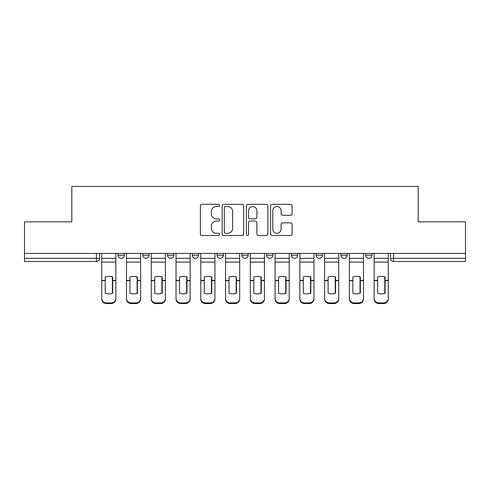 <?xml version="1.0" encoding="UTF-8"?>
<svg xmlns="http://www.w3.org/2000/svg" width="490" height="490" viewBox="0 0 490 490"><rect width="100%" height="100%" fill="white"/><g stroke="black" fill="none" stroke-linecap="round" stroke-linejoin="round"><path stroke-width="0.73" d="M219.6 205.426A1.09 1.09 0 0 0 218.509 204.336L201.954 204.336A1.556 1.556 0 0 0 200.398 205.892L200.398 233.944A1.556 1.556 0 0 0 201.954 235.5L218.509 235.5A1.09 1.09 0 0 0 219.6 234.41A1.09 1.09 0 0 0 218.509 233.32L216.366 233.32A4.986 4.986 0 0 1 211.38 228.334L211.38 225.994A4.986 4.986 0 0 1 216.366 221.008L218.509 221.008A1.09 1.09 0 0 0 219.6 219.918A1.09 1.09 0 0 0 218.509 218.828L216.366 218.828A4.986 4.986 0 0 1 211.38 213.842L211.38 211.502A4.986 4.986 0 0 1 216.366 206.517L218.509 206.517A1.09 1.09 0 0 0 219.6 205.426M365.65 253.416L365.65 255.161L371.996 255.161A3.173 3.173 0 0 1 368.823 258.334A3.173 3.173 0 0 1 365.65 255.161L365.65 253.416M340.881 253.416L340.881 255.161L347.232 255.161A3.173 3.173 0 0 1 344.06 258.334A3.173 3.173 0 0 1 340.881 255.161L340.881 253.416M217.058 255.161L217.058 253.416L217.058 255.161A3.173 3.173 0 0 0 220.237 258.334A3.173 3.173 0 0 1 217.058 255.161L223.409 255.161A3.173 3.173 0 0 1 220.237 258.334M167.531 253.416L167.531 255.161L173.883 255.161A3.173 3.173 0 0 1 170.704 258.334A3.173 3.173 0 0 1 167.531 255.161L167.531 253.416M142.768 255.161L142.768 253.416L142.768 255.161A3.173 3.173 0 0 0 145.94 258.334A3.173 3.173 0 0 1 142.768 255.161L149.119 255.161A3.173 3.173 0 0 1 145.94 258.334A3.173 3.173 0 0 0 149.119 255.161A3.173 3.173 0 0 1 145.94 258.334M118.004 255.161L118.004 253.416L118.004 255.161A3.173 3.173 0 0 0 121.177 258.334A3.173 3.173 0 0 1 118.004 255.161L124.35 255.161A3.173 3.173 0 0 1 121.177 258.334A3.173 3.173 0 0 0 124.35 255.161A3.173 3.173 0 0 1 121.177 258.334M290.539 215.318A1.556 1.556 0 0 0 292.095 213.763L292.095 205.892A1.556 1.556 0 0 0 290.539 204.336L272.152 204.336A1.556 1.556 0 0 0 270.596 205.892L270.596 233.944A1.556 1.556 0 0 0 272.152 235.5L290.539 235.5A1.556 1.556 0 0 0 292.095 233.944L292.095 224.438A1.556 1.556 0 0 0 290.539 222.877L282.669 222.877A1.556 1.556 0 0 0 281.113 224.438L281.113 229.149A4.171 4.171 0 0 1 276.942 233.32A4.171 4.171 0 0 1 272.777 229.149L272.777 210.688A4.171 4.171 0 0 1 276.942 206.517A4.171 4.171 0 0 1 281.113 210.688L281.113 213.763A1.556 1.556 0 0 0 282.669 215.318L290.539 215.318M24.5 253.416L24.5 221.823L71.809 221.823L71.809 186.421L418.191 186.421L418.191 221.823L465.5 221.823L465.5 253.416L24.5 253.416L24.5 258.334L99.586 258.334L99.586 253.416M243.634 205.892A1.556 1.556 0 0 0 242.078 204.336L223.691 204.336A1.556 1.556 0 0 0 222.135 205.892L222.135 233.944A1.556 1.556 0 0 0 223.691 235.5L242.078 235.5A1.556 1.556 0 0 0 243.634 233.944L243.634 205.892M247.922 204.336L266.309 204.336A1.556 1.556 0 0 1 267.865 205.892L267.865 233.944A1.556 1.556 0 0 1 266.309 235.5L258.438 235.5A1.556 1.556 0 0 1 256.882 233.944L256.882 222.564A1.556 1.556 0 0 0 255.321 221.008L250.102 221.008A1.556 1.556 0 0 0 248.546 222.564L248.546 234.41A1.09 1.09 0 0 1 247.456 235.5A1.09 1.09 0 0 1 246.366 234.41L246.366 205.892A1.556 1.556 0 0 1 247.922 204.336M390.414 253.416L390.414 258.334L465.5 258.334L465.5 261.507L393.586 261.507A3.173 3.173 0 0 1 390.414 258.334A3.173 3.173 0 0 0 393.586 261.507L393.586 253.416M465.5 253.416L465.5 258.334M99.586 258.334A3.173 3.173 0 0 1 96.414 261.507A3.173 3.173 0 0 0 99.586 258.334A3.173 3.173 0 0 1 96.414 261.507L24.5 261.507L24.5 258.334M371.996 253.416L371.996 255.161M347.232 253.416L347.232 255.161L347.232 253.416M322.469 253.416L322.469 255.161A3.173 3.173 0 0 1 319.296 258.334A3.173 3.173 0 0 1 316.117 255.161L322.469 255.161L322.469 253.416M316.117 253.416L316.117 255.161M297.706 253.416L297.706 255.161A3.173 3.173 0 0 1 294.527 258.334A3.173 3.173 0 0 1 291.354 255.161L297.706 255.161M291.354 253.416L291.354 255.161M272.942 253.416L272.942 255.161A3.173 3.173 0 0 1 269.763 258.334A3.173 3.173 0 0 1 266.591 255.161L272.942 255.161M266.591 253.416L266.591 255.161M248.173 253.416L248.173 255.161A3.173 3.173 0 0 1 245 258.334A3.173 3.173 0 0 1 241.827 255.161L248.173 255.161A3.173 3.173 0 0 1 245 258.334A3.173 3.173 0 0 0 248.173 255.161M241.827 253.416L241.827 255.161M223.409 253.416L223.409 255.161M198.646 253.416L198.646 255.161A3.173 3.173 0 0 1 195.473 258.334A3.173 3.173 0 0 1 192.294 255.161L198.646 255.161A3.173 3.173 0 0 1 195.473 258.334A3.173 3.173 0 0 0 198.646 255.161L198.646 253.416M192.294 253.416L192.294 255.161M173.883 253.416L173.883 255.161L173.883 253.416M149.119 253.416L149.119 255.161L149.119 253.416M124.35 253.416L124.35 255.161L124.35 253.416M225.406 206.517A1.09 1.09 0 0 0 224.316 207.607L224.316 232.229A1.09 1.09 0 0 0 225.406 233.32L227.666 233.32A4.986 4.986 0 0 0 232.652 228.334L232.652 211.502A4.986 4.986 0 0 0 227.666 206.517L225.406 206.517M256.882 210.761A4.171 4.171 0 0 0 252.711 206.596A4.171 4.171 0 0 0 248.546 210.761L248.546 217.266A1.556 1.556 0 0 0 250.102 218.828L255.321 218.828A1.556 1.556 0 0 0 256.882 217.266L256.882 210.761M112.369 293.308L112.369 276.893M108.792 276.36A9.843 8.661 180 0 1 112.369 277.003M101.73 281.315L101.73 298.404A4.765 4.514 0 0 0 106.495 302.924L111.095 302.924A4.765 4.514 0 0 0 115.861 298.404L115.861 299.059A4.765 4.514 180 0 1 111.095 303.579L111.095 302.924M108.792 293.89A9.843 9.335 180 0 0 112.369 293.192M112.682 280.66L112.682 277.003A9.843 8.661 180 0 0 108.952 276.36A9.843 8.661 180 0 0 105.221 277.003L105.221 293.192A9.843 9.335 180 0 0 112.682 293.192L112.682 280.66L115.861 280.66L115.861 298.404M115.861 253.416L115.861 280.66M101.73 253.416L101.73 298.404M106.495 302.924L106.495 303.579L111.095 303.579M106.495 303.579A4.765 4.514 180 0 1 101.73 299.059M137.133 293.308L137.133 276.893M133.562 276.36A9.843 8.661 180 0 1 137.133 277.003M126.494 281.315L126.494 298.404A4.765 4.514 0 0 0 131.259 302.924L135.859 302.924A4.765 4.514 0 0 0 140.624 298.404L140.624 299.059A4.765 4.514 180 0 1 135.859 303.579L135.859 302.924M133.562 293.89A9.843 9.335 180 0 0 137.133 293.192M161.896 293.308L161.896 276.893M158.325 276.36A9.843 8.661 180 0 1 161.896 277.003M151.257 281.315L151.257 298.404A4.765 4.514 0 0 0 156.022 302.924L160.628 302.924A4.765 4.514 0 0 0 165.387 298.404L165.387 299.059A4.765 4.514 180 0 1 160.628 303.579L160.628 302.924M158.325 293.89A9.843 9.335 180 0 0 161.896 293.192M137.451 280.66L137.451 277.003A9.843 8.661 180 0 0 133.721 276.36A9.843 8.661 180 0 0 129.985 277.003L129.985 293.192A9.843 9.335 180 0 0 137.451 293.192L137.451 280.66L140.624 280.66L140.624 298.404M140.624 253.416L140.624 280.66M126.494 253.416L126.494 298.404M131.259 302.924L131.259 303.579L135.859 303.579M131.259 303.579A4.765 4.514 180 0 1 126.494 299.059M162.214 280.66L162.214 277.003A9.843 8.661 180 0 0 158.484 276.36A9.843 8.661 180 0 0 154.754 277.003L154.754 293.192A9.843 9.335 180 0 0 162.214 293.192L162.214 280.66L165.387 280.66L165.387 298.404M165.387 253.416L165.387 280.66M151.257 253.416L151.257 298.404M156.022 302.924L156.022 303.579L160.628 303.579M156.022 303.579A4.765 4.514 180 0 1 151.257 299.059M186.659 293.308L186.659 276.893M183.089 276.36A9.843 8.661 180 0 1 186.659 277.003M176.026 281.315L176.026 298.404A4.765 4.514 0 0 0 180.786 302.924L185.392 302.924A4.765 4.514 0 0 0 190.151 298.404L190.151 299.059A4.765 4.514 180 0 1 185.392 303.579L185.392 302.924M183.089 293.89A9.843 9.335 180 0 0 186.659 293.192M211.423 293.308L211.423 276.893M207.852 276.36A9.843 8.661 180 0 1 211.423 277.003M200.79 281.315L200.79 298.404A4.765 4.514 0 0 0 205.549 302.924L210.155 302.924A4.765 4.514 0 0 0 214.92 298.404L214.92 299.059A4.765 4.514 180 0 1 210.155 303.579L210.155 302.924M207.852 293.89A9.843 9.335 180 0 0 211.423 293.192M236.192 293.308L236.192 276.893M232.615 276.36A9.843 8.661 180 0 1 236.192 277.003M225.553 281.315L225.553 298.404A4.765 4.514 0 0 0 230.318 302.924L234.918 302.924A4.765 4.514 0 0 0 239.684 298.404L239.684 299.059A4.765 4.514 180 0 1 234.918 303.579L234.918 302.924M232.615 293.89A9.843 9.335 180 0 0 236.192 293.192M186.978 280.66L186.978 277.003A9.843 8.661 180 0 0 183.248 276.36A9.843 8.661 180 0 0 179.518 277.003L179.518 293.192A9.843 9.335 180 0 0 186.978 293.192L186.978 280.66L190.151 280.66L190.151 298.404M190.151 253.416L190.151 280.66M176.026 253.416L176.026 298.404M180.786 302.924L180.786 303.579L185.392 303.579M180.786 303.579A4.765 4.514 180 0 1 176.026 299.059M211.741 280.66L211.741 277.003A9.843 8.661 180 0 0 208.011 276.36A9.843 8.661 180 0 0 204.281 277.003L204.281 293.192A9.843 9.335 180 0 0 211.741 293.192L211.741 280.66L214.92 280.66L214.92 298.404M214.92 253.416L214.92 280.66M200.79 253.416L200.79 298.404M205.549 302.924L205.549 303.579L210.155 303.579M205.549 303.579A4.765 4.514 180 0 1 200.79 299.059M236.505 280.66L236.505 277.003A9.843 8.661 180 0 0 232.775 276.36A9.843 8.661 180 0 0 229.044 277.003L229.044 293.192A9.843 9.335 180 0 0 236.505 293.192L236.505 280.66L239.684 280.66L239.684 298.404M239.684 253.416L239.684 280.66M225.553 253.416L225.553 298.404M230.318 302.924L230.318 303.579L234.918 303.579M230.318 303.579A4.765 4.514 180 0 1 225.553 299.059M260.956 293.308L260.956 276.893M257.385 276.36A9.843 8.661 180 0 1 260.956 277.003M250.317 281.315L250.317 298.404A4.765 4.514 0 0 0 255.082 302.924L259.682 302.924A4.765 4.514 0 0 0 264.447 298.404L264.447 299.059A4.765 4.514 180 0 1 259.682 303.579L259.682 302.924M257.385 293.89A9.843 9.335 180 0 0 260.956 293.192M261.274 280.66L261.274 277.003A9.843 8.661 180 0 0 257.544 276.36A9.843 8.661 180 0 0 253.808 277.003L253.808 293.192A9.843 9.335 180 0 0 261.274 293.192L261.274 280.66L264.447 280.66L264.447 298.404M264.447 253.416L264.447 280.66M250.317 253.416L250.317 298.404M255.082 302.924L255.082 303.579L259.682 303.579M255.082 303.579A4.765 4.514 180 0 1 250.317 299.059M285.719 293.308L285.719 276.893M282.148 276.36A9.843 8.661 180 0 1 285.719 277.003M275.08 281.315L275.08 298.404A4.765 4.514 0 0 0 279.845 302.924L284.451 302.924A4.765 4.514 0 0 0 289.21 298.404L289.21 299.059A4.765 4.514 180 0 1 284.451 303.579L284.451 302.924M282.148 293.89A9.843 9.335 180 0 0 285.719 293.192M286.038 280.66L286.038 277.003A9.843 8.661 180 0 0 282.307 276.36A9.843 8.661 180 0 0 278.577 277.003L278.577 293.192A9.843 9.335 180 0 0 286.038 293.192L286.038 280.66L289.21 280.66L289.21 298.404M289.21 253.416L289.21 280.66M275.08 253.416L275.08 298.404M279.845 302.924L279.845 303.579L284.451 303.579M279.845 303.579A4.765 4.514 180 0 1 275.08 299.059M310.482 293.308L310.482 276.893M306.911 276.36A9.843 8.661 180 0 1 310.482 277.003M299.849 281.315L299.849 298.404A4.765 4.514 0 0 0 304.608 302.924L309.214 302.924A4.765 4.514 0 0 0 313.974 298.404L313.974 299.059A4.765 4.514 180 0 1 309.214 303.579L309.214 302.924M306.911 293.89A9.843 9.335 180 0 0 310.482 293.192M310.801 280.66L310.801 277.003A9.843 8.661 180 0 0 307.071 276.36A9.843 8.661 180 0 0 303.341 277.003L303.341 293.192A9.843 9.335 180 0 0 310.801 293.192L310.801 280.66L313.974 280.66L313.974 298.404M313.974 253.416L313.974 280.66M299.849 253.416L299.849 298.404M304.608 302.924L304.608 303.579L309.214 303.579M304.608 303.579A4.765 4.514 180 0 1 299.849 299.059M335.246 293.308L335.246 276.893M331.675 276.36A9.843 8.661 180 0 1 335.246 277.003M324.613 281.315L324.613 298.404A4.765 4.514 0 0 0 329.372 302.924L333.978 302.924A4.765 4.514 0 0 0 338.743 298.404L338.743 299.059A4.765 4.514 180 0 1 333.978 303.579L333.978 302.924M331.675 293.89A9.843 9.335 180 0 0 335.246 293.192M335.564 280.66L335.564 277.003A9.843 8.661 180 0 0 331.834 276.36A9.843 8.661 180 0 0 328.104 277.003L328.104 293.192A9.843 9.335 180 0 0 335.564 293.192L335.564 280.66L338.743 280.66L338.743 298.404M338.743 253.416L338.743 280.66M324.613 253.416L324.613 298.404M329.372 302.924L329.372 303.579L333.978 303.579M329.372 303.579A4.765 4.514 180 0 1 324.613 299.059M360.015 293.308L360.015 276.893M356.438 276.36A9.843 8.661 180 0 1 360.015 277.003M349.376 281.315L349.376 298.404A4.765 4.514 0 0 0 354.141 302.924L358.741 302.924A4.765 4.514 0 0 0 363.507 298.404L363.507 299.059A4.765 4.514 180 0 1 358.741 303.579L358.741 302.924M356.438 293.89A9.843 9.335 180 0 0 360.015 293.192M360.328 280.66L360.328 277.003A9.843 8.661 180 0 0 356.598 276.36A9.843 8.661 180 0 0 352.867 277.003L352.867 293.192A9.843 9.335 180 0 0 360.328 293.192L360.328 280.66L363.507 280.66L363.507 298.404M363.507 253.416L363.507 280.66M349.376 253.416L349.376 298.404M354.141 302.924L354.141 303.579L358.741 303.579M354.141 303.579A4.765 4.514 180 0 1 349.376 299.059M384.779 293.308L384.779 276.893M381.208 276.36A9.843 8.661 180 0 1 384.779 277.003M374.14 281.315L374.14 298.404A4.765 4.514 0 0 0 378.905 302.924L383.505 302.924A4.765 4.514 0 0 0 388.27 298.404L388.27 299.059A4.765 4.514 180 0 1 383.505 303.579L383.505 302.924M381.208 293.89A9.843 9.335 180 0 0 384.779 293.192M385.097 280.66L385.097 277.003A9.843 8.661 180 0 0 381.361 276.36A9.843 8.661 180 0 0 377.631 277.003L377.631 293.192A9.843 9.335 180 0 0 385.097 293.192L385.097 280.66L388.27 280.66L388.27 298.404M388.27 253.416L388.27 280.66M374.14 253.416L374.14 298.404M378.905 302.924L378.905 303.579L383.505 303.579M378.905 303.579A4.765 4.514 180 0 1 374.14 299.059M96.414 253.416L96.414 261.507M393.586 261.507A3.173 3.173 0 0 1 390.414 258.334M112.682 281.315L112.369 281.315M112.682 279.429L112.369 279.429M112.682 280.409L115.861 280.409M101.73 280.409L105.221 280.409M101.73 262.107L115.861 262.107M101.73 280.66L105.221 280.66M101.73 258.334L115.861 258.334M137.451 281.315L137.133 281.315M137.451 279.429L137.133 279.429M162.214 281.315L161.896 281.315M162.214 279.429L161.896 279.429M137.451 280.409L140.624 280.409M126.494 280.409L129.985 280.409M126.494 262.107L140.624 262.107M126.494 280.66L129.985 280.66M126.494 258.334L140.624 258.334M162.214 280.409L165.387 280.409M151.257 280.409L154.754 280.409M151.257 262.107L165.387 262.107M151.257 280.66L154.754 280.66M151.257 258.334L165.387 258.334M186.978 281.315L186.659 281.315M186.978 279.429L186.659 279.429M211.741 281.315L211.423 281.315M211.741 279.429L211.423 279.429M236.505 281.315L236.192 281.315M236.505 279.429L236.192 279.429M186.978 280.409L190.151 280.409M176.026 280.409L179.518 280.409M176.026 262.107L190.151 262.107M176.026 280.66L179.518 280.66M176.026 258.334L190.151 258.334M211.741 280.409L214.92 280.409M200.79 280.409L204.281 280.409M200.79 262.107L214.92 262.107M200.79 280.66L204.281 280.66M200.79 258.334L214.92 258.334M236.505 280.409L239.684 280.409M225.553 280.409L229.044 280.409M225.553 262.107L239.684 262.107M225.553 280.66L229.044 280.66M225.553 258.334L239.684 258.334M261.274 281.315L260.956 281.315M261.274 279.429L260.956 279.429M261.274 280.409L264.447 280.409M250.317 280.409L253.808 280.409M250.317 262.107L264.447 262.107M250.317 280.66L253.808 280.66M250.317 258.334L264.447 258.334M286.038 281.315L285.719 281.315M286.038 279.429L285.719 279.429M286.038 280.409L289.21 280.409M275.08 280.409L278.577 280.409M275.08 262.107L289.21 262.107M275.08 280.66L278.577 280.66M275.08 258.334L289.21 258.334M310.801 281.315L310.482 281.315M310.801 279.429L310.482 279.429M310.801 280.409L313.974 280.409M299.849 280.409L303.341 280.409M299.849 262.107L313.974 262.107M299.849 280.66L303.341 280.66M299.849 258.334L313.974 258.334M335.564 281.315L335.246 281.315M335.564 279.429L335.246 279.429M335.564 280.409L338.743 280.409M324.613 280.409L328.104 280.409M324.613 262.107L338.743 262.107M324.613 280.66L328.104 280.66M324.613 258.334L338.743 258.334M360.328 281.315L360.015 281.315M360.328 279.429L360.015 279.429M360.328 280.409L363.507 280.409M349.376 280.409L352.867 280.409M349.376 262.107L363.507 262.107M349.376 280.66L352.867 280.66M349.376 258.334L363.507 258.334M385.097 281.315L384.779 281.315M385.097 279.429L384.779 279.429M385.097 280.409L388.27 280.409M374.14 280.409L377.631 280.409M374.14 262.107L388.27 262.107M374.14 280.66L377.631 280.66M374.14 258.334L388.27 258.334"/></g></svg>
